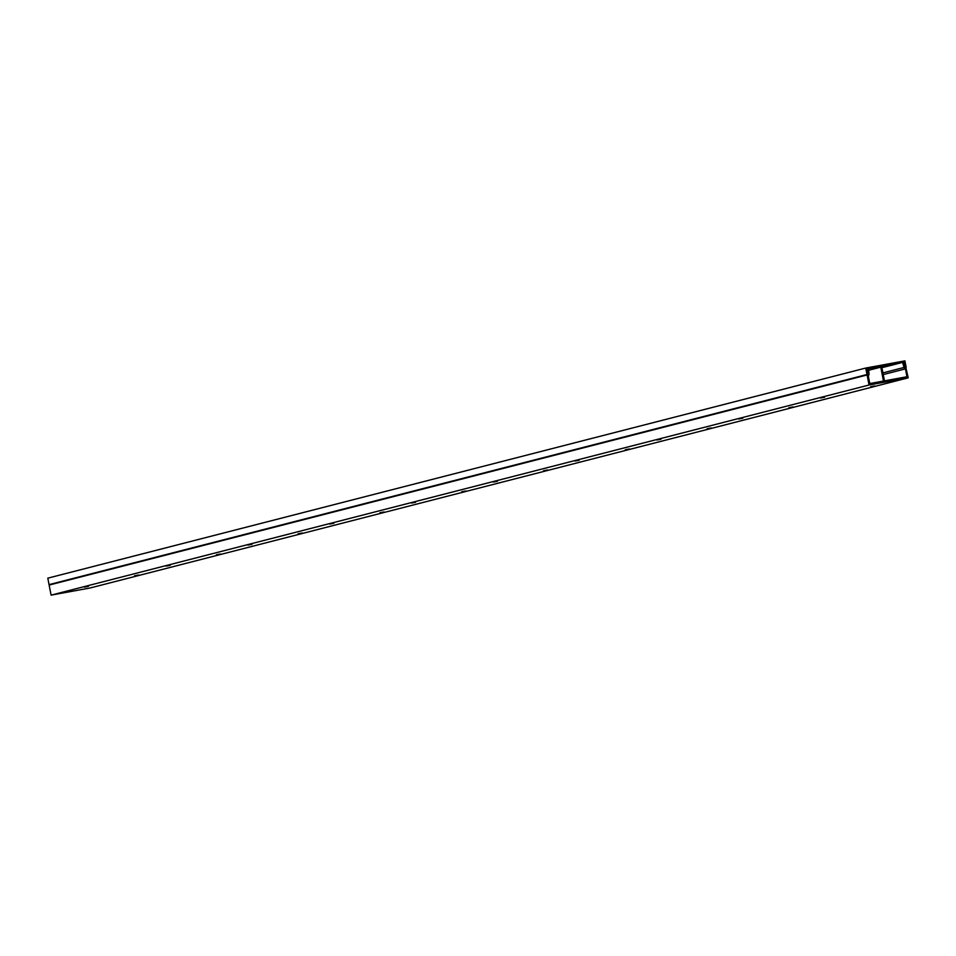 <?xml version="1.0" encoding="UTF-8"?>
<svg xmlns="http://www.w3.org/2000/svg" width="956" height="956" viewBox="0 0 956 956"><rect width="100%" height="100%" fill="white"/><g stroke="black" fill="none" stroke-linecap="round" stroke-linejoin="round"><path stroke-width="1.43" d="M906.157 367.343L904.902 360.866L865.754 368.048L867.008 374.513L867.988 374.334L866.937 368.932L904.125 362.109L905.177 367.522L906.157 367.343L905.213 367.582M865.754 368.048L47.8 578.165L49.055 584.63L867.988 374.334M49.055 584.63L867.008 374.513M138.608 575.022L134.533 575.799L138.608 575.022M220.406 554.014L216.331 554.791L220.406 554.014M302.204 533.006L298.117 533.771L302.204 533.006M384.001 511.986L379.914 512.763L384.001 511.986M465.787 490.978L461.712 491.754L465.787 490.978M547.585 469.97L543.51 470.734L547.585 469.97M629.383 448.962L625.296 449.726L629.383 448.962M711.18 427.941L707.093 428.718L711.18 427.941M792.966 406.933L788.891 407.71L792.966 406.933M88.454 586.327L84.367 587.104L88.454 586.327M170.24 565.319L166.165 566.083L170.24 565.319M252.037 544.299L247.963 545.075L252.037 544.299M333.835 523.29L329.748 524.067L333.835 523.29M415.633 502.282L411.546 503.047L415.633 502.282M497.419 481.274L493.344 482.039L497.419 481.274M579.216 460.254L575.142 461.031L579.216 460.254M661.014 439.246L656.939 440.023L661.014 439.246M742.812 418.238L738.725 419.003L742.812 418.238M874.764 385.925L870.689 386.69L874.764 385.925M824.598 397.23L820.523 397.995L824.598 397.23M905.44 368.861L906.969 376.748L884.455 380.87L881.755 366.985L880.787 367.164L883.487 381.05L869.781 383.559L868.251 375.684A1.948 1.792 75.6 0 0 869.028 373.88L868.454 368.646L867.462 368.837L868.036 373.963A0.86 0.801 -104.4 0 1 867.415 374.883L49.138 585.06L51.098 595.134L90.246 587.952L908.2 377.835L905.918 367.821A0.86 0.801 -104.4 0 1 904.985 367.188L903.599 362.205L902.619 362.384L904.029 367.463A1.948 1.792 75.6 0 0 905.44 368.861L883.236 374.573M881.898 367.713L902.619 362.384M867.092 374.943L869.052 385.017L51.098 595.134M869.052 385.017L908.2 377.835M868.634 370.283L880.787 367.164M904.029 367.463L882.914 372.888"/></g></svg>
